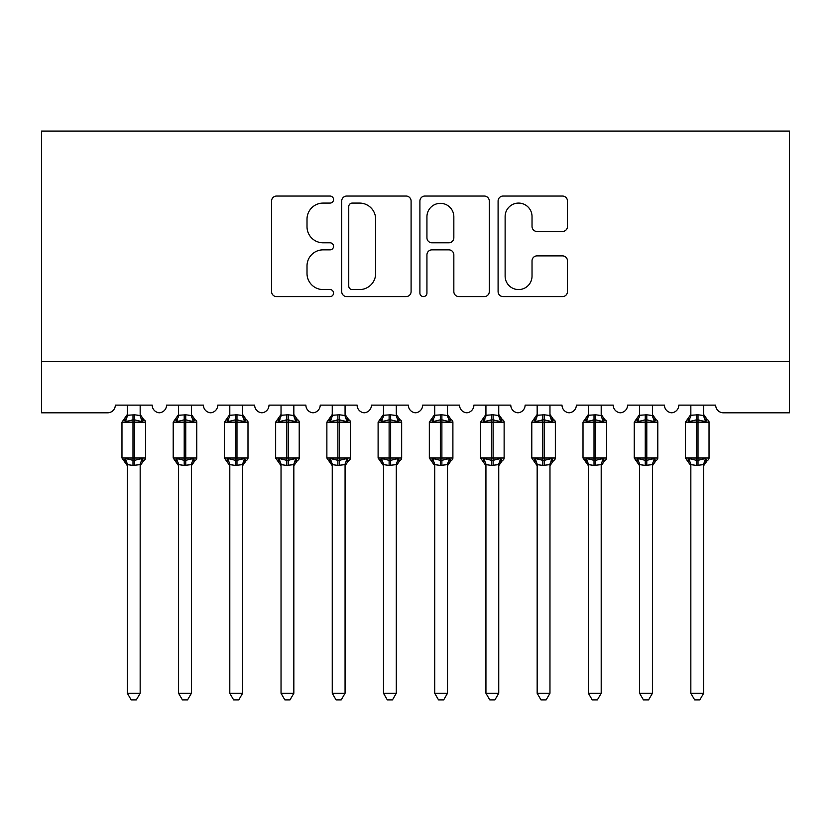<?xml version="1.0" encoding="UTF-8"?>
<svg xmlns="http://www.w3.org/2000/svg" width="831" height="831" viewBox="0 0 831 831"><rect width="100%" height="100%" fill="white"/><g stroke="black" fill="none" stroke-linecap="round" stroke-linejoin="round"><path stroke-width="1.25" d="M333.543 199.565A3.521 3.521 0 0 0 330.021 196.043L276.598 196.043A5.028 5.028 0 0 0 271.571 201.071L271.571 291.577A5.028 5.028 0 0 0 276.598 296.605L330.021 296.605A3.521 3.521 0 0 0 333.543 293.083A3.521 3.521 0 0 0 330.021 289.572L323.103 289.572A16.09 16.09 0 0 1 307.013 273.482L307.013 265.941A16.09 16.09 0 0 1 323.103 249.851L330.021 249.851A3.521 3.521 0 0 0 333.543 246.329A3.521 3.521 0 0 0 330.021 242.808L323.103 242.808A16.09 16.09 0 0 1 307.013 226.718L307.013 219.176A16.09 16.09 0 0 1 323.103 203.086L330.021 203.086A3.521 3.521 0 0 0 333.543 199.565M562.452 231.496A5.028 5.028 0 0 0 567.48 226.468L567.48 201.071A5.028 5.028 0 0 0 562.452 196.043L503.119 196.043A5.028 5.028 0 0 0 498.091 201.071L498.091 291.577A5.028 5.028 0 0 0 503.119 296.605L562.452 296.605A5.028 5.028 0 0 0 567.48 291.577L567.48 260.903A5.028 5.028 0 0 0 562.452 255.875L537.055 255.875A5.028 5.028 0 0 0 532.027 260.903L532.027 276.121A13.452 13.452 0 0 1 518.575 289.572A13.452 13.452 0 0 1 505.123 276.121L505.123 216.538A13.452 13.452 0 0 1 518.575 203.086A13.452 13.452 0 0 1 532.027 216.538L532.027 226.468A5.028 5.028 0 0 0 537.055 231.496L562.452 231.496M789.45 361.589L789.45 131.069L41.55 131.069L41.55 412.81L107.635 412.81A7.687 7.687 0 0 0 115.312 405.123L152.198 405.123A7.687 7.687 0 0 0 159.365 412.789A7.687 7.687 0 0 0 166.543 405.123L203.429 405.123A7.687 7.687 0 0 0 210.596 412.789A7.687 7.687 0 0 0 217.764 405.123L254.65 405.123A7.687 7.687 0 0 0 261.817 412.789A7.687 7.687 0 0 0 268.995 405.123L305.881 405.123A7.687 7.687 0 0 0 313.048 412.789A7.687 7.687 0 0 0 320.215 405.123L357.101 405.123A7.687 7.687 0 0 0 364.269 412.789A7.687 7.687 0 0 0 371.447 405.123L408.333 405.123A7.687 7.687 0 0 0 415.5 412.789A7.687 7.687 0 0 0 422.667 405.123L459.553 405.123A7.687 7.687 0 0 0 466.731 412.789A7.687 7.687 0 0 0 473.899 405.123L510.785 405.123A7.687 7.687 0 0 0 517.952 412.789A7.687 7.687 0 0 0 525.119 405.123L562.005 405.123A7.687 7.687 0 0 0 569.183 412.789A7.687 7.687 0 0 0 576.35 405.123L613.236 405.123A7.687 7.687 0 0 0 620.404 412.789A7.687 7.687 0 0 0 627.571 405.123L664.457 405.123A7.687 7.687 0 0 0 671.635 412.789A7.687 7.687 0 0 0 678.802 405.123L715.688 405.123A7.687 7.687 0 0 0 723.365 412.81L789.45 412.81L789.45 361.589L41.55 361.589M411.096 201.071A5.028 5.028 0 0 0 406.068 196.043L346.735 196.043A5.028 5.028 0 0 0 341.707 201.071L341.707 291.577A5.028 5.028 0 0 0 346.735 296.605L406.068 296.605A5.028 5.028 0 0 0 411.096 291.577L411.096 201.071M424.932 196.043L484.265 196.043A5.028 5.028 0 0 1 489.293 201.071L489.293 291.577A5.028 5.028 0 0 1 484.265 296.605L458.868 296.605A5.028 5.028 0 0 1 453.84 291.577L453.84 254.878A5.028 5.028 0 0 0 448.813 249.851L431.964 249.851A5.028 5.028 0 0 0 426.937 254.878L426.937 293.083A3.521 3.521 0 0 1 423.415 296.605A3.521 3.521 0 0 1 419.904 293.083L419.904 201.071A5.028 5.028 0 0 1 424.932 196.043M352.271 203.086A3.521 3.521 0 0 0 348.75 206.607L348.75 286.051A3.521 3.521 0 0 0 352.271 289.572L359.563 289.572A16.09 16.09 0 0 0 375.654 273.482L375.654 219.176A16.09 16.09 0 0 0 359.563 203.086L352.271 203.086M453.84 216.787A13.452 13.452 0 0 0 440.388 203.335A13.452 13.452 0 0 0 426.937 216.787L426.937 237.78A5.028 5.028 0 0 0 431.964 242.808L448.813 242.808A5.028 5.028 0 0 0 453.84 237.78L453.84 216.787M127.351 464.893A5.63 5.37 180 0 0 124.39 460.166L125.491 458.515L132.991 460.322L132.991 458.016L134.529 458.016L134.529 419.852L142.018 421.66L143.856 419.759A2.566 2.566 0 0 1 145.539 422.158L121.97 422.158L121.97 458.016L132.991 458.016L132.991 419.852L125.491 421.66L124.39 420.008A5.63 5.37 0 0 0 127.351 415.282L134.529 414.794L140.169 415.542L140.159 405.123M140.159 693.272L136.315 699.931L131.194 699.931L127.351 693.272L140.159 693.272L140.169 464.633L132.991 465.391L132.991 460.322L134.529 460.322L134.529 458.016L145.539 458.016A2.566 2.566 0 0 1 143.856 460.426L143.119 460.166L143.856 460.426L140.159 465.713M134.529 465.391L134.529 460.322L142.018 458.515L143.119 460.166A5.63 5.37 180 0 0 140.159 464.893L140.159 464.861M127.351 693.272L127.351 464.633L125.491 458.515M132.991 465.391L127.351 464.633M127.351 405.123L127.351 415.313M125.491 421.66L126.25 419.478M142.018 421.66L140.169 415.542M140.169 464.633L142.018 458.515M178.582 464.893A5.63 5.37 180 0 0 175.621 460.166L176.723 458.515L184.212 460.322L184.212 458.016L185.749 458.016L185.749 419.852L193.249 421.66L195.088 419.759A2.566 2.566 0 0 1 196.76 422.158L173.201 422.158L173.201 458.016L184.212 458.016L184.212 419.852L176.723 421.66L175.621 420.008A5.63 5.37 0 0 0 178.582 415.282L185.749 414.794L191.39 415.542L191.39 405.123M191.39 693.272L187.546 699.931L182.425 699.931L178.582 693.272L191.39 693.272L191.39 464.633L184.212 465.391L184.212 460.322L185.749 460.322L185.749 458.016L196.76 458.016A2.566 2.566 0 0 1 195.088 460.426L194.35 460.166L195.088 460.426L191.39 465.713M185.749 465.391L185.749 460.322L193.249 458.515L194.35 460.166A5.63 5.37 180 0 0 191.39 464.893L191.39 464.861M178.582 693.272L178.582 464.861L176.723 458.515M184.212 465.391L178.572 464.633M178.582 405.123L178.582 415.313M176.723 421.66L177.47 419.478M193.249 421.66L191.39 415.542M191.39 464.633L193.249 458.515M229.803 464.893A5.63 5.37 180 0 0 226.842 460.166L227.943 458.515L235.443 460.322L235.443 458.016L236.98 458.016L236.98 419.852L244.47 421.66L246.308 419.759A2.566 2.566 0 0 1 247.991 422.158L224.422 422.158L224.422 458.016L235.443 458.016L235.443 419.852L227.943 421.66L226.842 420.008A5.63 5.37 0 0 0 229.803 415.282L236.98 414.794L242.621 415.542L242.61 405.123M242.61 693.272L238.767 699.931L233.646 699.931L229.803 693.272L242.61 693.272L242.621 464.633L235.443 465.391L235.443 460.322L236.98 460.322L236.98 458.016L247.991 458.016A2.566 2.566 0 0 1 246.308 460.426L245.571 460.166L246.308 460.426L242.61 465.713M236.98 465.391L236.98 460.322L244.47 458.515L245.571 460.166A5.63 5.37 180 0 0 242.61 464.893L242.61 464.861M229.803 693.272L229.803 464.633L227.943 458.515M235.443 465.391L229.803 464.633M229.803 405.123L229.803 415.313M227.943 421.66L228.702 419.478M244.47 421.66L242.621 415.542M242.621 464.633L244.47 458.515M281.034 464.893A5.63 5.37 180 0 0 278.073 460.166L279.174 458.515L286.664 460.322L286.664 458.016L288.201 458.016L288.201 419.852L295.701 421.66L297.54 419.759A2.566 2.566 0 0 1 299.212 422.158L275.653 422.158L275.653 458.016L286.664 458.016L286.664 419.852L279.174 421.66L278.073 420.008A5.63 5.37 0 0 0 281.034 415.282L288.201 414.794L293.842 415.542L293.842 405.123M293.842 693.272L289.998 699.931L284.877 699.931L281.034 693.272L293.842 693.272L293.842 464.633L286.664 465.391L286.664 460.322L288.201 460.322L288.201 458.016L299.212 458.016A2.566 2.566 0 0 1 297.54 460.426L296.802 460.166L297.54 460.426L293.842 465.713M288.201 465.391L288.201 460.322L295.701 458.515L296.802 460.166A5.63 5.37 180 0 0 293.842 464.893L293.842 464.861M281.034 693.272L281.034 464.861L279.174 458.515M286.664 465.391L281.023 464.633M281.034 405.123L281.034 415.313M279.174 421.66L279.922 419.478M295.701 421.66L293.842 415.542M293.842 464.633L295.701 458.515M332.255 464.893A5.63 5.37 180 0 0 329.294 460.166L330.395 458.515L337.895 460.322L337.895 458.016L339.432 458.016L339.432 419.852L346.922 421.66L348.76 419.759A2.566 2.566 0 0 1 350.443 422.158L326.874 422.158L326.874 458.016L337.895 458.016L337.895 419.852L330.395 421.66L329.294 420.008A5.63 5.37 0 0 0 332.255 415.282L339.432 414.794L345.073 415.542L345.062 405.123M345.062 693.272L341.219 699.931L336.098 699.931L332.255 693.272L345.062 693.272L345.073 464.633L337.895 465.391L337.895 460.322L339.432 460.322L339.432 458.016L350.443 458.016A2.566 2.566 0 0 1 348.76 460.426L348.023 460.166L348.76 460.426L345.062 465.713M339.432 465.391L339.432 460.322L346.922 458.515L348.023 460.166A5.63 5.37 180 0 0 345.062 464.893L345.062 464.861M332.255 693.272L332.255 464.633L330.395 458.515M337.895 465.391L332.255 464.633M332.255 405.123L332.255 415.313M330.395 421.66L331.154 419.478M346.922 421.66L345.073 415.542M345.073 464.633L346.922 458.515M383.486 464.893A5.63 5.37 180 0 0 380.525 460.166L381.626 458.515L389.116 460.322L389.116 458.016L390.653 458.016L390.653 419.852L398.153 421.66L399.991 419.759A2.566 2.566 0 0 1 401.664 422.158L378.105 422.158L378.105 458.016L389.116 458.016L389.116 419.852L381.626 421.66L380.525 420.008A5.63 5.37 0 0 0 383.486 415.282L390.653 414.794L396.294 415.542L396.294 405.123M396.294 693.272L392.45 699.931L387.329 699.931L383.486 693.272L396.294 693.272L396.294 464.633L389.116 465.391L389.116 460.322L390.653 460.322L390.653 458.016L401.664 458.016A2.566 2.566 0 0 1 399.991 460.426L399.254 460.166L399.991 460.426L396.294 465.713M390.653 465.391L390.653 460.322L398.153 458.515L399.254 460.166A5.63 5.37 180 0 0 396.294 464.893L396.294 464.861M383.486 693.272L383.486 464.861L381.626 458.515M389.116 465.391L383.475 464.633M383.486 405.123L383.486 415.313M381.626 421.66L382.374 419.478M398.153 421.66L396.294 415.542M396.294 464.633L398.153 458.515M434.706 464.893A5.63 5.37 180 0 0 431.746 460.166L432.847 458.515L440.347 460.322L440.347 458.016L441.884 458.016L441.884 419.852L449.374 421.66L451.212 419.759A2.566 2.566 0 0 1 452.895 422.158L429.336 422.158L429.336 458.016L440.347 458.016L440.347 419.852L432.847 421.66L431.746 420.008A5.63 5.37 0 0 0 434.706 415.282L441.884 414.794L447.525 415.542L447.514 405.123M447.514 693.272L443.671 699.931L438.55 699.931L434.706 693.272L447.514 693.272L447.525 464.633L440.347 465.391L440.347 460.322L441.884 460.322L441.884 458.016L452.895 458.016A2.566 2.566 0 0 1 451.212 460.426L450.475 460.166L451.212 460.426L447.514 465.713M441.884 465.391L441.884 460.322L449.374 458.515L450.475 460.166A5.63 5.37 180 0 0 447.514 464.893L447.514 464.861M434.706 693.272L434.706 464.633L432.847 458.515M440.347 465.391L434.706 464.633M434.706 405.123L434.706 415.313M432.847 421.66L433.605 419.478M449.374 421.66L447.525 415.542M447.525 464.633L449.374 458.515M485.938 464.893A5.63 5.37 180 0 0 482.977 460.166L484.078 458.515L491.568 460.322L491.568 458.016L493.105 458.016L493.105 419.852L500.605 421.66L502.443 419.759A2.566 2.566 0 0 1 504.126 422.158L480.557 422.158L480.557 458.016L491.568 458.016L491.568 419.852L484.078 421.66L482.977 420.008A5.63 5.37 0 0 0 485.938 415.282L493.105 414.794L498.745 415.542L498.745 405.123M498.745 693.272L494.902 699.931L489.781 699.931L485.938 693.272L498.745 693.272L498.745 464.633L491.568 465.391L491.568 460.322L493.105 460.322L493.105 458.016L504.126 458.016A2.566 2.566 0 0 1 502.443 460.426L501.706 460.166L502.443 460.426L498.745 465.713M493.105 465.391L493.105 460.322L500.605 458.515L501.706 460.166A5.63 5.37 180 0 0 498.745 464.893L498.745 464.861M485.938 693.272L485.938 464.861L484.078 458.515M491.568 465.391L485.927 464.633M485.938 405.123L485.938 415.313M484.078 421.66L484.826 419.478M500.605 421.66L498.745 415.542M498.745 464.633L500.605 458.515M537.158 464.893A5.63 5.37 180 0 0 534.198 460.166L535.299 458.515L542.799 460.322L542.799 458.016L544.336 458.016L544.336 419.852L551.826 421.66L553.664 419.759A2.566 2.566 0 0 1 555.347 422.158L531.788 422.158L531.788 458.016L542.799 458.016L542.799 419.852L535.299 421.66L534.198 420.008A5.63 5.37 0 0 0 537.158 415.282L544.336 414.794L549.977 415.542L549.966 405.123M549.966 693.272L546.123 699.931L541.002 699.931L537.158 693.272L549.966 693.272L549.977 464.633L542.799 465.391L542.799 460.322L544.336 460.322L544.336 458.016L555.347 458.016A2.566 2.566 0 0 1 553.664 460.426L552.927 460.166L553.664 460.426L549.966 465.713M544.336 465.391L544.336 460.322L551.826 458.515L552.927 460.166A5.63 5.37 180 0 0 549.966 464.893L549.966 464.861M537.158 693.272L537.158 464.633L535.299 458.515M542.799 465.391L537.158 464.633M537.158 405.123L537.158 415.313M535.299 421.66L536.057 419.478M551.826 421.66L549.977 415.542M549.977 464.633L551.826 458.515M588.39 464.893A5.63 5.37 180 0 0 585.429 460.166L586.53 458.515L594.02 460.322L594.02 458.016L595.557 458.016L595.557 419.852L603.057 421.66L604.895 419.759A2.566 2.566 0 0 1 606.578 422.158L583.009 422.158L583.009 458.016L594.02 458.016L594.02 419.852L586.53 421.66L585.429 420.008A5.63 5.37 0 0 0 588.39 415.282L595.557 414.794L601.197 415.542L601.197 405.123M601.197 693.272L597.354 699.931L592.233 699.931L588.39 693.272L601.197 693.272L601.197 464.633L594.02 465.391L594.02 460.322L595.557 460.322L595.557 458.016L606.578 458.016A2.566 2.566 0 0 1 604.895 460.426L604.158 460.166L604.895 460.426L601.197 465.713M595.557 465.391L595.557 460.322L603.057 458.515L604.158 460.166A5.63 5.37 180 0 0 601.197 464.893L601.197 464.861M588.39 693.272L588.39 464.861L586.53 458.515M594.02 465.391L588.379 464.633M588.39 405.123L588.39 415.313M586.53 421.66L587.278 419.478M603.057 421.66L601.197 415.542M601.197 464.633L603.057 458.515M639.61 464.893A5.63 5.37 180 0 0 636.65 460.166L637.751 458.515L645.251 460.322L645.251 458.016L646.788 458.016L646.788 419.852L654.277 421.66L656.116 419.759A2.566 2.566 0 0 1 657.799 422.158L634.24 422.158L634.24 458.016L645.251 458.016L645.251 419.852L637.751 421.66L636.65 420.008A5.63 5.37 0 0 0 639.61 415.282L646.788 414.794L652.428 415.542L652.418 405.123M652.418 693.272L648.575 699.931L643.454 699.931L639.61 693.272L652.418 693.272L652.428 464.633L645.251 465.391L645.251 460.322L646.788 460.322L646.788 458.016L657.799 458.016A2.566 2.566 0 0 1 656.116 460.426L655.379 460.166L656.116 460.426L652.418 465.713M646.788 465.391L646.788 460.322L654.277 458.515L655.379 460.166A5.63 5.37 180 0 0 652.418 464.893L652.418 464.861M639.61 693.272L639.61 464.633L637.751 458.515M645.251 465.391L639.61 464.633M639.61 405.123L639.61 415.313M637.751 421.66L638.509 419.478M654.277 421.66L652.428 415.542M652.428 464.633L654.277 458.515M690.841 464.893A5.63 5.37 180 0 0 687.881 460.166L688.982 458.515L696.471 460.322L696.471 458.016L698.009 458.016L698.009 419.852L705.509 421.66L707.347 419.759A2.566 2.566 0 0 1 709.03 422.158L685.461 422.158L685.461 458.016L696.471 458.016L696.471 419.852L688.982 421.66L687.881 420.008A5.63 5.37 0 0 0 690.841 415.282L698.009 414.794L703.649 415.542L703.649 405.123M703.649 693.272L699.806 699.931L694.685 699.931L690.841 693.272L703.649 693.272L703.649 464.633L696.471 465.391L696.471 460.322L698.009 460.322L698.009 458.016L709.03 458.016A2.566 2.566 0 0 1 707.347 460.426L706.61 460.166L707.347 460.426L703.649 465.713M698.009 465.391L698.009 460.322L705.509 458.515L706.61 460.166A5.63 5.37 180 0 0 703.649 464.893L703.649 464.861M690.841 693.272L690.841 464.861L688.982 458.515M696.471 465.391L690.831 464.633M690.841 405.123L690.841 415.313M688.982 421.66L689.73 419.478M705.509 421.66L703.649 415.542M703.649 464.633L705.509 458.515M134.529 414.794L134.529 419.852L132.991 419.852L132.991 414.794M143.119 420.008A5.63 5.37 0 0 1 140.159 415.282M185.749 414.794L185.749 419.852L184.212 419.852L184.212 414.794M194.35 420.008A5.63 5.37 0 0 1 191.39 415.282M236.98 414.794L236.98 419.852L235.443 419.852L235.443 414.794M245.571 420.008A5.63 5.37 0 0 1 242.61 415.282M288.201 414.794L288.201 419.852L286.664 419.852L286.664 414.794M296.802 420.008A5.63 5.37 0 0 1 293.842 415.282M339.432 414.794L339.432 419.852L337.895 419.852L337.895 414.794M348.023 420.008A5.63 5.37 0 0 1 345.062 415.282M390.653 414.794L390.653 419.852L389.116 419.852L389.116 414.794M399.254 420.008A5.63 5.37 0 0 1 396.294 415.282M441.884 414.794L441.884 419.852L440.347 419.852L440.347 414.794M450.475 420.008A5.63 5.37 0 0 1 447.514 415.282M493.105 414.794L493.105 419.852L491.568 419.852L491.568 414.794M501.706 420.008A5.63 5.37 0 0 1 498.745 415.282M544.336 414.794L544.336 419.852L542.799 419.852L542.799 414.794M552.927 420.008A5.63 5.37 0 0 1 549.966 415.282M595.557 414.794L595.557 419.852L594.02 419.852L594.02 414.794M604.158 420.008A5.63 5.37 0 0 1 601.197 415.282M646.788 414.794L646.788 419.852L645.251 419.852L645.251 414.794M655.379 420.008A5.63 5.37 0 0 1 652.418 415.282M698.009 414.794L698.009 419.852L696.471 419.852L696.471 414.794M706.61 420.008A5.63 5.37 0 0 1 703.649 415.282M145.539 458.016L145.539 422.158M127.351 465.713L121.97 458.016M127.351 414.461L121.97 422.158M143.856 419.759L140.159 414.461M196.76 458.016L196.76 422.158M178.582 465.713L173.201 458.016M178.582 414.461L173.201 422.158M195.088 419.759L191.39 414.461M247.991 458.016L247.991 422.158M229.803 465.713L224.422 458.016M229.803 414.461L224.422 422.158M246.308 419.759L242.61 414.461M299.212 458.016L299.212 422.158M281.034 465.713L275.653 458.016M281.034 414.461L275.653 422.158M297.54 419.759L293.842 414.461M350.443 458.016L350.443 422.158M332.255 465.713L326.874 458.016M332.255 414.461L326.874 422.158M348.76 419.759L345.062 414.461M401.664 458.016L401.664 422.158M383.486 465.713L378.105 458.016M383.486 414.461L378.105 422.158M399.991 419.759L396.294 414.461M452.895 458.016L452.895 422.158M434.706 465.713L429.336 458.016M434.706 414.461L429.336 422.158M451.212 419.759L447.514 414.461M504.126 458.016L504.126 422.158M485.938 465.713L480.557 458.016M485.938 414.461L480.557 422.158M502.443 419.759L498.745 414.461M555.347 458.016L555.347 422.158M537.158 465.713L531.788 458.016M537.158 414.461L531.788 422.158M553.664 419.759L549.966 414.461M606.578 458.016L606.578 422.158M588.39 465.713L583.009 458.016M588.39 414.461L583.009 422.158M604.895 419.759L601.197 414.461M657.799 458.016L657.799 422.158M639.61 465.713L634.24 458.016M639.61 414.461L634.24 422.158M656.116 419.759L652.418 414.461M709.03 458.016L709.03 422.158M690.841 465.713L685.461 458.016M690.841 414.461L685.461 422.158M707.347 419.759L703.649 414.461"/></g></svg>
